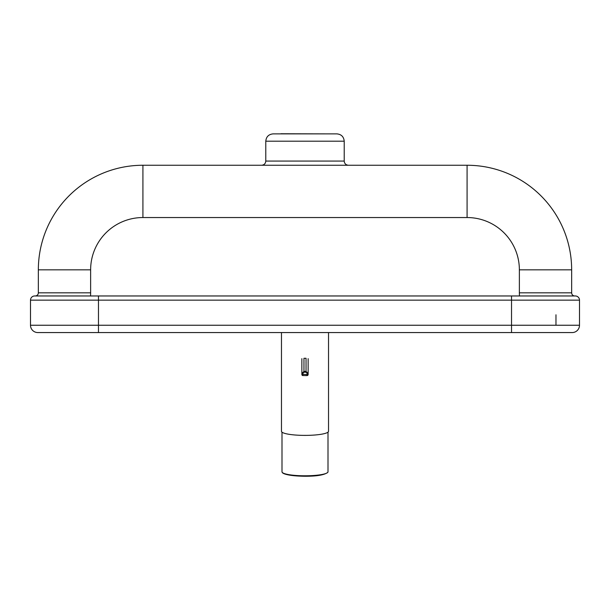<?xml version="1.0" encoding="UTF-8"?>
<svg xmlns="http://www.w3.org/2000/svg" width="610" height="610" viewBox="0 0 610 610"><rect width="100%" height="100%" fill="white"/><g stroke="black" fill="none" stroke-linecap="round" stroke-linejoin="round"><path stroke-width="0.91" d="M555.969 314.79L555.969 325.244M98.469 332.564L98.469 325.244L30.5 325.244A7.32 7.32 0 0 0 37.82 332.564A7.32 7.32 0 0 1 30.5 325.244A7.32 7.32 0 0 0 37.82 332.564L572.18 332.564A7.32 7.32 0 0 0 579.5 325.244L579.5 300.15A4.186 4.186 0 0 0 575.314 295.964L34.686 295.964A4.186 4.186 0 0 0 30.5 300.15L30.5 325.244A7.32 7.32 0 0 0 37.82 332.564M563.289 332.564L511.531 332.564L511.531 325.244L98.469 325.244L98.469 300.15L579.5 300.15M574.795 295.964A3.134 3.134 0 0 1 571.654 292.83L571.654 269.826A104.569 104.569 0 0 0 467.085 165.257L142.915 165.257A104.569 104.569 0 0 0 38.346 269.826L38.346 292.83A3.134 3.134 0 0 1 35.205 295.964M336.895 133.88L273.105 133.88C268.659 134.314 266.219 136.754 265.785 141.2L344.215 141.2C343.781 136.754 341.341 134.314 336.895 133.88M30.5 300.15A4.186 4.186 0 0 1 34.686 295.964A4.186 4.186 0 0 0 30.5 300.15L98.469 300.15L98.469 295.964M571.654 292.83L571.654 269.826L519.369 269.826L519.369 292.83L571.654 292.83M281.469 332.564L281.469 431.308A23.531 4.087 0 0 0 305 435.387A23.531 4.087 0 0 0 328.531 431.308L328.531 332.564M328.005 432.162L328.005 471.804A23.005 3.995 180 0 1 327.722 472.422A23.005 3.995 180 0 1 305 475.792A23.005 3.995 180 0 1 282.277 472.422A23.005 3.995 180 0 1 281.995 471.804L281.995 432.162M308.134 374.502A1.045 1.045 0 0 1 307.089 375.546L302.911 375.546L302.911 374.304L308.134 374.555L308.134 373.465L307.089 373.267L307.089 375.6L302.911 375.546A1.045 1.045 0 0 1 301.866 374.502L302.911 374.304L302.911 373.267L301.866 373.465L301.866 374.555L301.866 358.779M302.911 373.267L303.955 372.237L303.955 371.383L301.866 373.465L303.955 371.383L303.955 358.284L306.045 358.284L306.045 372.237L307.089 373.267M308.134 373.465L306.045 371.383L303.955 371.383L306.045 371.383L308.134 373.465L308.134 358.779M301.866 358.665L301.866 373.511M308.134 373.511L308.134 358.665M579.5 325.244L511.531 325.244L511.531 295.964M280.951 133.88L279.555 133.88M348.394 165.257C345.855 165.005 344.467 163.61 344.215 161.071L265.785 161.071C265.533 163.61 264.145 165.005 261.606 165.257M280.951 133.75L329.049 133.88M467.085 165.257L467.085 217.541A52.285 52.285 0 0 1 519.369 269.826M142.915 165.257L142.915 217.541L467.085 217.541M38.346 269.826L90.631 269.826A52.285 52.285 0 0 1 142.915 217.541M519.369 292.83A55.426 55.426 0 0 0 519.461 295.964M38.346 292.83L90.631 292.83L90.631 269.826M90.539 295.964A55.426 55.426 0 0 0 90.631 292.83M303.955 372.237L306.045 372.237M344.215 161.071L344.215 141.2M265.785 161.071L265.785 141.2M327.722 472.422C324.245 475.022 316.674 476.296 305 476.25C288.56 476.097 282.567 473.657 282.277 472.422M302.911 375.6L301.866 374.555M307.089 375.6L308.134 374.555"/></g></svg>
